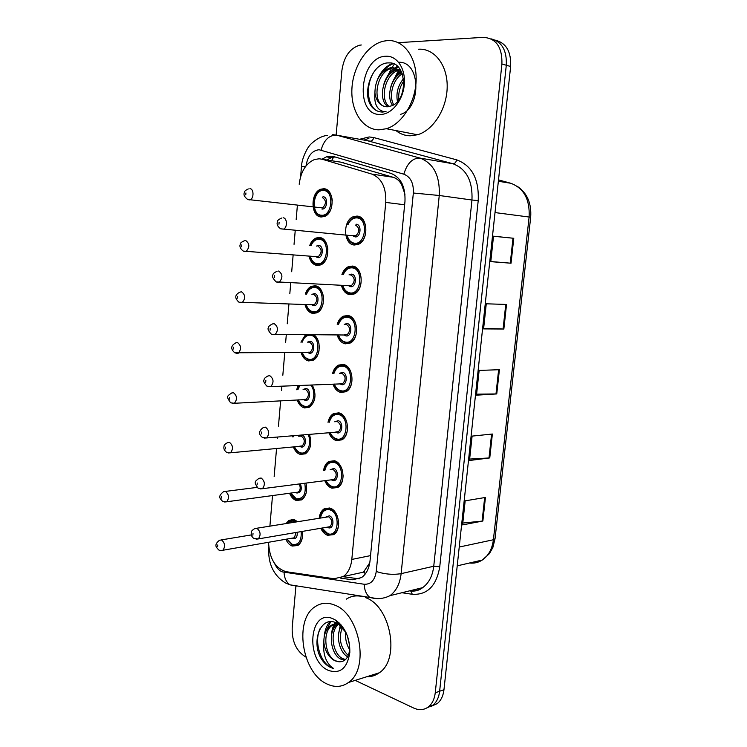 <?xml version="1.0" encoding="UTF-8"?>
<svg xmlns="http://www.w3.org/2000/svg" width="747" height="747" viewBox="0 0 747 747"><rect width="100%" height="100%" fill="white"/><g stroke="black" fill="none" stroke-linecap="round" stroke-linejoin="round"><path stroke-width="1.12" d="M341.93 274.504C343.312 270.657 345.459 268.052 348.373 266.679L352.369 266.063C363.033 266.604 364.461 290.004 354.069 294.029L349.736 294.692C345.637 293.832 342.864 290.723 341.416 285.354M337.205 324.291C338.419 320.351 340.473 317.652 343.349 316.177L347.813 315.514C358.093 316.467 359.877 338.951 349.988 343.134L345.198 343.844C341.388 342.91 338.708 339.96 337.158 335.001M332.564 373.556C333.61 369.513 335.562 366.712 338.419 365.134L343.303 364.443C353.238 365.787 355.32 387.432 345.917 391.736L340.716 392.464C337.158 391.475 334.581 388.683 332.975 384.098M328.017 422.316C328.895 418.152 330.744 415.239 333.573 413.558L338.839 412.858C348.447 414.557 350.791 435.445 341.846 439.852L336.281 440.581C332.966 439.535 330.491 436.892 328.848 432.653M323.554 470.554C324.254 466.268 326 463.233 328.811 461.459L334.423 460.759C343.723 462.795 346.3 483.001 337.793 487.474L331.892 488.193C328.811 487.109 326.43 484.598 324.777 480.666M319.193 518.175C319.725 513.805 321.378 510.687 324.133 508.828L330.053 508.156C339.073 510.518 341.827 530.109 333.75 534.619L327.55 535.31C324.702 534.208 322.452 531.855 320.79 528.26M356.982 216.079C368.047 216.182 369.055 240.581 358.149 244.409L354.311 245.016C343.247 244.549 342.537 220.3 353.48 216.63L356.982 216.079M309.697 245.567C311.107 241.776 313.236 239.264 316.074 238.022L319.417 237.518C329.754 237.817 330.772 261.338 320.594 264.924L316.952 265.456C312.946 264.681 310.294 261.571 308.978 256.137M305.271 294.113C306.531 290.266 308.567 287.67 311.368 286.325L315.15 285.784C325.141 286.484 326.504 309.099 316.784 312.853L312.713 313.432C308.969 312.582 306.391 309.632 304.972 304.589M314.113 335.001C321.443 339.894 320.659 357.057 312.984 360.315L308.511 360.922C305.009 359.989 302.516 357.187 301.032 352.509M312.274 385.004C316.691 394.332 315.664 401.765 309.193 407.292L304.365 407.918C301.088 406.928 298.679 404.267 297.147 399.916M309.333 434.343C312.134 442.971 310.827 449.461 305.42 453.812L300.257 454.428C297.185 453.401 294.869 450.861 293.319 446.809M305.953 483.094C307.615 490.77 306.177 496.372 301.648 499.883L296.185 500.471C293.328 499.407 291.115 496.998 289.547 493.253M286.045 523.526L288.996 520.332L294.477 519.781L297.521 521.677M302.33 531.406C303.095 537.971 301.62 542.658 297.885 545.497L292.161 546.057C289.509 544.965 287.408 542.705 285.849 539.25M323.731 188.748C334.441 188.608 335.048 213.119 324.413 216.499L321.238 216.985C310.528 216.77 310.192 192.427 320.855 189.187L323.731 188.748M404.977 194.267L401.746 184.939C399.766 180.998 396.872 178.44 393.071 177.254L340.473 162.08M268.575 542.275C269.312 558.411 275.157 568.215 286.101 571.688L334.04 578.748L343.237 576.572C348.055 573.052 350.913 567.346 351.809 559.438L385.769 202.418C386.339 187.609 381.689 178.16 371.819 174.088L322.368 159.288L319.249 158.775L314.562 159.503C305.906 163.313 300.789 171.558 299.192 184.238M354.62 574.088L363.444 572.174L369.709 562.883M295.952 449.778L295.812 451.3M297.381 205.406L296.176 219.478M295.224 230.562L294.047 244.334M293.132 255.044L291.694 271.749M290.723 283.076L289.827 293.562M288.921 304.16L287.24 323.796M286.278 334.992L285.653 342.266M284.756 352.752L282.824 375.255M281.88 386.33L281.526 390.466M280.639 400.831L278.463 426.145M277.529 437.098L277.436 438.153M276.558 448.415L274.158 476.474M272.515 495.569L269.9 526.131M300.92 342.173L305.327 334.992M296.643 389.747L298.156 385.62M292.441 436.846L292.665 435.781M399.981 69.303L399.608 69.788M399.421 70.031L394.855 77.716M398.31 42.672L483.3 37.35C496.12 38.209 502.329 47.089 501.919 63.99L435.258 692.777L439.638 691.236C438.9 697.427 436.659 702.068 432.905 705.187L426.92 707.885L432.905 705.187C436.659 702.068 438.9 697.427 439.638 691.236L506.298 65.241L439.638 691.236L443.97 689.714C443.232 695.868 440.991 700.509 437.247 703.609L431.29 706.298M491.04 38.844C501.863 41.617 506.952 50.413 506.298 65.241C506.952 50.413 501.863 41.617 491.04 38.844M495.429 40.198C506.223 42.971 511.293 51.73 510.64 66.483L443.97 689.714M482.87 521.004L462.598 524.889L465.176 500.845L485.438 497.446L482.87 521.004L482.104 521.117L484.672 497.577M503.851 329.035L483.589 328.895L486.269 303.796L506.531 304.459L503.851 329.035L503.076 329.016L505.766 304.431M511.041 263.215L490.788 261.655L493.515 236.192L513.768 238.284L511.041 263.215L510.276 263.149L512.993 238.209L513.768 238.284M489.761 457.911L469.49 460.497L472.104 436.108L492.376 434.026L489.761 457.911L488.996 457.976L491.601 434.1M496.755 393.93L476.493 395.172L479.135 370.428L499.407 369.7L496.755 393.93L495.989 393.949L498.632 369.728M476.595 394.164L495.989 393.949M469.648 459.069L488.996 457.976M493.506 236.248L512.993 238.209M490.798 261.543L510.276 263.149M483.645 328.335L503.076 329.016M462.795 523.049L482.104 521.117M340.361 578.075L352.182 579.803L361.52 577.59C366.31 574.107 369.158 568.476 370.045 560.708L404.967 201.419C405.546 186.759 400.878 177.412 390.952 173.388L334.096 156.674L330.996 156.17L326.458 156.851L322.004 159.186M326.878 159.961L331.351 157.636L335.067 156.954M336.141 135.03L341.874 70.676C343.844 56.94 349.708 48.462 359.466 45.24L361.296 44.988M305.897 657.043L305.626 656.912C296.372 651.151 291.89 641.496 292.18 627.956L295.943 585.779M435.258 692.777C434.521 698.987 432.28 703.655 428.526 706.774C424.137 710.098 419.198 710.528 413.707 708.053L355.208 680.377M359.242 578.86L343.022 576.712M378.981 129.847C362.79 129.754 350.782 111.126 351.902 89.005C352.845 66.903 366.833 45.053 383.342 41.197L387.338 40.59C403.203 39.358 416.509 56.688 416.154 79.21C415.967 101.704 402.231 123.993 386.395 128.727L378.981 129.847M418.563 49.227C434.352 48.144 447.565 65.045 447.192 86.885C446.986 108.698 433.316 130.249 417.545 134.759L410.159 135.814C404.893 135.702 400.14 133.956 395.91 130.566M387.908 75.438L391.512 68.322M392.119 67.342L394.267 64.195M397.255 67.902L392.642 68.033C375.769 70.928 371.371 104.104 385.247 106.672M374.91 93.03C374.014 103.31 376.749 109.445 383.108 111.415L386.031 111.592L382.539 112.059C378.673 112.041 375.302 110.519 372.417 107.512C360.773 95.186 371.735 61.786 389.122 62.925C406.9 61.74 408.572 99.809 391.764 105.785L387.17 106.83C380.494 106.345 376.404 101.751 374.91 93.03C375.106 79.976 380.4 71.488 390.784 67.557L392.642 68.033M393.193 67.267L390.784 67.557M400.336 69.826L400.018 69.891C385.377 72.356 378.99 99.444 389.308 106.597M399.888 69.182L398.188 69.424C383.006 71.992 377.011 100.574 388.263 106.765M402.288 73.794C392.539 79.518 388.608 96.55 393.762 104.767M401.802 72.59C390.7 77.809 386.246 97.185 392.605 105.411M403.8 80.956C399.832 86.689 398.188 92.973 398.851 99.818M403.539 78.65C397.918 85.588 395.891 93.226 397.46 101.573M385.872 56.24C397.077 55.483 405.901 68.939 404.286 84.831C402.838 100.724 391.456 114.562 380.419 114.44C354.153 115.869 359.503 56.492 385.872 56.24M400.878 70.741C395.742 75.167 392.278 80.984 390.476 88.174M397.413 66.343C391.064 70.078 386.601 75.839 384.023 83.617M400.392 114.375C421.056 109.211 421.513 61.413 398.777 62.234M392.296 63.42C385.312 66.567 380.27 72.235 377.16 80.433M401.242 71.423L396.769 76.409M397.908 66.8L389.729 74.326M393.127 63.7C389.084 65.372 385.573 68.21 382.595 72.235M376.348 68.845C364.153 82.628 366.562 109.464 379.924 111.807M327.065 684.009C301.629 672.982 293.758 619.282 315.402 606.527C321.154 602.754 327.503 602.25 334.469 605.014C359.699 613.53 369.914 668.593 348.457 682.497C341.939 687.137 334.805 687.642 327.065 684.009M346.291 599.15C350.913 596.143 356.03 595.228 361.632 596.405M338.634 624.156C329.306 631.224 332.592 653.98 342.602 658.574L345.534 659.573M337.635 623.997C327.447 630.337 330.379 654.335 340.781 659.097L344.806 660.199M341.146 624.968L340.473 624.697C337.065 623.428 333.816 623.736 330.725 625.612C325.972 629.021 323.684 634.735 323.853 642.765C325.206 651.487 328.895 657.5 334.917 660.806L339.045 661.805C345.123 661.926 348.7 657.677 349.764 649.068L349.829 652.476C347.308 668.313 340.146 674.28 328.344 670.367C304.664 660.329 309.417 607.61 333.171 618.852L335.58 620.122C345.273 627.228 350.016 638.022 349.829 652.476M339.857 623.568L337.989 623.446M337.457 623.474L332.564 625.136C321.948 631.103 324.693 655.81 335.282 660.703L339.045 661.805M339.297 623.017L338.475 623.456M342.481 626.64C338.363 638.134 340.296 647.742 348.27 655.483M341.612 625.528C335.207 634.446 339.185 652.28 347.644 656.772M347.318 635.632L349.727 646.015M345.749 632.018C345.058 638.573 346.375 644.465 349.708 649.694M346.001 632.541L338.438 624.062L336.43 622.951C320.715 615.005 310.808 641.804 321.275 658.798C323.881 662.832 326.925 665.689 330.407 667.37L333.545 668.444L330.958 666.567C325.318 661.02 322.947 653.083 323.853 642.765M365.339 597.563C390.522 605.696 400.653 659.125 379.233 672.814C375.48 675.559 371.343 676.857 366.833 676.717M345.684 631.878L345.656 632.858M340.399 624.669L338.568 634.231M335.235 622.466C332.975 626.023 331.705 630.421 331.407 635.65M329.959 621.728C326.607 625.379 324.665 630.515 324.151 637.116M341.108 624.922L340.165 628.199M336.953 621.046L336.608 621.532M335.851 622.699L335.179 623.904M335.132 623.997L333.05 629.842M330.697 621.681L325.841 631.514M320.099 628.638C313.096 642.812 321.976 666.193 333.545 668.444M343.704 162.613L322.368 159.288M291.694 519.903L291.741 519.408M297.586 453.027L297.698 451.73M301.667 406.62L301.779 405.332M401.746 184.939L402.185 183.874M331.575 160.698L333.629 157.085M365.096 574.191L364.396 571.362M393.071 177.254L371.819 174.088M404.641 204.771L385.769 202.418M370.54 555.619L351.809 559.438M495.018 212.578L530.678 217.228L495.037 538.736L493.403 539.754L529.128 216.947C529.95 199.412 523.843 188.188 510.827 183.276L511.527 183.482M470.255 562.827L469.686 563.014C474.214 563.527 478.407 562.538 482.273 560.045C488.491 555.74 492.208 548.98 493.403 539.754L459.237 547.037M498.361 181.26L510.827 183.276L498.51 179.887M510.64 66.483L501.919 63.99M274.663 563.649C276.53 567.757 279.014 570.493 282.133 571.847L364.153 584.247C370.811 584.565 374.845 580.316 376.255 571.502L413.343 193.015C413.745 183.174 410.579 176.899 403.838 174.182L319.062 149.736C312.069 150.539 307.717 155.936 306.009 165.927M301.471 166.674L305.588 166.478M296.559 586.078L289.892 584.817C286.316 582.258 284.364 578.113 284.047 572.379M359.55 139.278L369.205 136.944L373.771 137.579L456.725 159.867C471.964 165.582 479.135 179.159 478.22 200.607L439.759 566.768C436.453 585.965 427.293 595.144 412.288 594.285L401.923 592.726M364.041 140.081L368.925 138.298M332.732 134.619L336.804 135.198L420.029 158.084L452.906 163.733L367.179 140.651M403.838 174.182C407.106 163.304 412.503 157.934 420.029 158.084C433.643 163.322 440.048 175.788 439.245 195.49L471.964 200.009C472.776 180.951 466.427 168.859 452.906 163.733C454.662 163.761 455.931 162.472 456.725 159.867M321.089 150.054C324.011 139.857 329.25 134.908 336.804 135.198L370.054 141.164C371.819 141.22 373.061 140.025 373.771 137.579M268.733 548.335L268.715 548.578C268.126 563.994 273.635 575.423 285.261 582.856L289.892 584.817L377.338 598.636M413.343 193.015L439.245 195.49L401.13 573.64L433.746 566.245L471.964 200.009L478.22 200.607M376.255 571.502C384.817 574.266 393.109 574.975 401.13 573.64C399.944 583.668 396.246 590.998 390.018 595.648L422.662 587.646C428.862 583.108 432.56 575.974 433.746 566.245L439.759 566.768M409.673 590.83C414.361 591.419 418.693 590.354 422.662 587.646C419.422 590.279 415.491 591.419 410.859 591.054L412.288 594.285M390.018 595.648C384.994 598.16 379.765 599.085 374.34 598.422L370.026 597.525C366.45 594.817 364.489 590.391 364.153 584.247M268.808 547.486L269.097 549.577M416.415 590.718L416.051 589.271M357.001 578.729L352.182 579.803M331.649 207.031C330.314 211.448 328.073 214.342 324.917 215.715L321.724 216.088C309.837 214.66 313.226 190.793 321.574 190.13L324.282 189.71C328.951 190.476 331.631 194.229 332.322 200.962M325.785 215.808L321.938 216.163L319.062 215.211M321.387 215.22C332.266 216.779 334.619 190.578 323.572 190.513C312.76 189.299 310.537 214.903 321.387 215.22M249.881 188.674C253.887 188.627 254.101 198.403 250.124 199.757L322.536 207.927C326.467 203.828 326.392 200.355 322.321 197.507M248.34 188.935C245.502 190.224 244.185 191.409 244.409 192.483C243.307 194.603 244.381 196.919 247.64 199.449L250.124 199.757L248.975 199.963M245.772 194.846L245.922 192.959L245.772 194.846M323.021 196.704C328.521 196.769 327.363 209.795 321.938 209.057M347.682 224.642C349.391 220.813 351.585 218.46 354.237 217.564L357.524 217.05C367.897 217.162 368.841 240.02 358.616 243.597L355.021 244.166L352.07 243.158M347.112 235.258C348.401 239.964 350.847 242.607 354.48 243.214C365.983 245.081 368.504 218.227 356.814 217.891C353.023 217.825 350.072 220.085 347.981 224.67M356.226 224.231C362.043 224.436 360.801 237.779 355.058 236.892L352.855 235.781M353.219 235.464L355.917 235.716C359.905 231.495 359.774 227.956 355.516 225.071M283.104 217.797C287.259 217.853 287.623 227.602 283.533 229.133L280.769 228.843M279.117 222.279L278.958 224.212L279.117 222.279M310.715 245.642C312.339 241.963 314.375 239.722 316.821 238.919L319.968 238.452C324.375 239.311 327.009 242.896 327.886 249.199M327.466 255.222C326.308 259.685 324.179 262.655 321.061 264.121L317.652 264.625L315.262 263.831M310.276 256.23C311.527 260.61 313.805 263.112 317.101 263.719C327.886 265.727 330.211 239.796 319.268 239.273C315.71 239.143 312.956 241.272 310.995 245.67M316.401 246.09L318.726 245.399C324.17 245.688 323.021 258.574 317.643 257.622L315.673 256.604M316.046 256.342L318.427 256.501C322.134 252.486 322.004 249.059 318.017 246.221M245.707 240.534C249.685 243.541 249.825 247.182 246.137 251.478L243.709 251.272M241.617 246.79L241.767 244.923L241.617 246.79M306.289 294.15C307.773 290.378 309.725 288.062 312.153 287.193L315.701 286.68C319.791 287.595 322.368 290.957 323.442 296.746M323.264 303.105C322.256 307.521 320.248 310.5 317.223 312.041L313.413 312.591M306.261 304.617C307.577 308.67 309.781 311.032 312.862 311.714C323.554 314.151 325.851 288.501 315.001 287.52C311.266 287.259 308.455 289.472 306.559 294.159M311.929 294.355L314.468 293.58C319.865 294.103 318.736 306.858 313.395 305.672L311.62 304.767M312.031 304.524L314.338 304.58C317.839 300.649 317.652 297.259 313.759 294.421L313.189 294.402M312.61 304.785L239.003 302.227C234.353 298.072 234.726 294.682 240.142 292.049L241.58 291.825C245.464 294.841 245.66 298.445 242.187 302.628L239.796 302.526M237.499 298.156L237.649 296.316L237.499 298.156M313.273 312.563L311.508 311.957M313.226 335.001C316.093 336.542 318.007 339.427 318.969 343.657M319.053 350.66C318.166 354.965 316.289 357.906 313.404 359.484L309.221 360.054M302.311 352.491C303.665 356.235 305.784 358.476 308.67 359.214C319.258 362.08 321.537 336.701 310.78 335.263C306.858 334.861 304.001 337.168 302.199 342.173M307.493 342.135L310.248 341.267C315.608 342.005 314.478 354.629 309.193 353.238L307.596 352.407M308.063 352.201L310.285 352.173C313.591 348.317 313.348 344.974 309.547 342.126L308.567 342.135M308.511 352.397L234.773 352.78C230.384 348.933 230.758 345.6 235.912 342.789L237.499 342.556C241.29 345.581 241.542 349.138 238.265 353.228L235.949 353.21M233.438 348.961L233.578 347.14L233.438 348.961M309.006 360.007L307.82 359.587M312.078 385.013L314.45 389.999M314.851 397.843C314.076 401.998 312.321 404.865 309.585 406.452L305.065 407.031M298.408 399.841C299.79 403.315 301.825 405.444 304.515 406.228C312.517 408.88 317.372 392.166 310.584 385.078M303.095 389.448L306.083 388.459C311.387 389.42 310.276 401.914 305.037 400.308L303.599 399.552M304.141 399.393L306.261 399.272C309.379 395.508 309.09 392.194 305.383 389.336L304.01 389.402M304.804 399.608L234.371 403.287L230.608 402.801C226.024 396.106 227.004 396.302 231.738 392.959L233.466 392.726C237.163 395.77 237.462 399.29 234.371 403.287L232.14 403.352M229.413 399.215L229.553 397.404L229.413 399.215M304.785 406.956L304.169 406.732M299.799 385.545L297.904 389.691M350.343 293.804L348.027 293.001M343.004 274.56C344.572 270.844 346.627 268.509 349.157 267.575L352.92 266.996C362.911 267.519 364.237 289.434 354.498 293.207L350.446 293.823M342.789 285.41C344.152 289.733 346.524 292.236 349.895 292.908C361.296 295.252 363.789 268.677 352.21 267.856C348.326 267.641 345.357 269.882 343.312 274.579M349.026 274.887L351.632 274.13C357.393 274.579 356.16 287.782 350.474 286.661L348.504 285.671M349.036 285.457L351.51 285.494C355.264 281.367 355.068 277.865 350.913 274.989L350.502 274.971M278.622 271.03C282.777 274.084 282.982 277.809 279.238 282.217L276.53 282.049M274.644 275.624L274.485 277.539L274.644 275.624M345.73 342.92L344.059 342.331M338.27 324.301C339.698 320.463 341.659 318.045 344.162 317.036L348.354 316.411C358 317.316 359.662 338.382 350.38 342.294L345.908 342.957M338.522 335.001C339.941 338.979 342.229 341.342 345.366 342.079C356.655 344.881 359.12 318.595 347.644 317.288C343.555 316.933 340.529 319.268 338.568 324.301M344.227 324.357L347.075 323.498C352.789 324.179 351.576 337.242 345.936 335.889L344.171 335.011M344.61 334.749L347.15 334.749C350.67 330.716 350.408 327.261 346.365 324.375L345.488 324.366M345.198 335.011L271.45 334.311C268.294 330.912 267.333 328.68 268.556 327.606C268.22 326.644 269.527 325.421 272.478 323.937L274.186 323.666C278.239 326.728 278.5 330.407 274.989 334.712L272.347 334.647M270.218 328.363L270.059 330.258L270.218 328.363M341.174 391.503L340.137 391.139M333.62 373.519C334.899 369.55 336.776 367.029 339.259 365.955L343.844 365.302C353.163 366.572 355.105 386.853 346.281 390.877L341.426 391.568M334.32 384.042C335.776 387.702 337.961 389.934 340.875 390.718C352.07 393.977 354.508 367.972 343.144 366.198C338.83 365.685 335.758 368.122 333.918 373.509M339.474 373.323L342.574 372.342C348.233 373.257 347.028 386.18 341.444 384.602L339.866 383.799M340.455 383.622L342.808 383.491C346.122 379.541 345.814 376.124 341.865 373.239L340.539 373.285M341.202 383.865L270.769 386.61L266.94 386.18C264.027 383.034 263.103 380.886 264.158 379.737C263.784 378.813 265.045 377.562 267.94 375.974L269.798 375.704C273.747 378.785 274.065 382.427 270.769 386.61L268.22 386.657M265.848 380.503L265.689 382.38L265.848 380.503M392.203 82.908L398.571 70.283M309.295 434.343L309.902 435.837M310.687 444.624C309.986 448.602 308.352 451.384 305.784 452.953L300.574 453.41M294.561 446.687C295.943 449.909 297.894 451.935 300.397 452.757C307.25 455.278 312.517 442.766 308.007 434.455M298.763 436.285L301.956 435.174C307.213 436.351 306.111 448.714 300.92 446.902L299.622 446.202M300.294 446.108L302.274 445.903C305.215 442.215 304.869 438.937 301.256 436.071L299.528 436.22M300.705 446.239L230.506 452.803L226.509 452.29C224.119 450.32 223.334 448.2 224.156 445.94C223.848 445.165 225.006 444.045 227.62 442.579L229.478 442.355C233.083 445.417 233.428 448.9 230.506 452.803L228.386 452.943M225.435 448.91L225.575 447.126L225.435 448.91M293.954 435.669L293.683 436.734M306.55 490.984C305.915 494.775 304.393 497.455 301.993 499.005L297.007 499.603M290.77 493.085L296.335 498.819C303.571 499.061 306.391 493.87 304.767 483.253M300.453 483.804C302.227 489.668 301.022 492.74 296.839 493.029L295.728 492.413M296.41 492.32L226.677 501.788L222.457 501.256C220.654 498.772 216.826 497.063 223.558 491.657L225.529 491.442C229.04 494.533 229.432 497.988 226.677 501.788L224.66 502.003M221.495 498.072L221.635 496.307L221.495 498.072M296.652 492.394L298.314 492.058C300.49 490.051 300.77 487.352 299.145 483.972M287.408 523.311L289.883 521.023L295.028 520.51L297.222 521.723M302.442 536.906C301.863 540.52 300.453 543.088 298.221 544.6L293.478 545.329M287.035 539.045L292.301 544.414C298.66 545.282 301.62 541.015 301.19 531.603M295.532 521.994L294.337 521.425C291.928 520.64 289.817 521.238 287.997 523.208M297.241 532.275C297.455 536.962 295.98 539.101 292.805 538.68L291.918 538.195M296.055 532.48L294.374 537.765L222.886 550.259C220.561 550.623 219.086 550.436 218.469 549.699C216.919 547.7 213.054 545.385 219.553 540.202L221.616 540.006C225.052 543.125 225.473 546.543 222.886 550.259L220.981 550.53M217.601 546.711L217.741 544.965L217.601 546.711M329.885 432.56C330.865 435.576 333.125 437.901 336.654 439.553L336.281 439.432M329.053 422.232C330.183 418.105 331.976 415.481 334.441 414.342L339.381 413.679C348.391 415.285 350.586 434.857 342.201 438.975L336.99 439.666M330.165 432.532C331.64 435.912 333.732 438.022 336.439 438.853C347.532 442.551 349.941 416.817 338.68 414.594C334.152 413.922 331.042 416.462 329.343 422.214M334.777 421.794L338.12 420.673C343.723 421.812 342.537 434.605 337 432.802L335.59 432.065M336.215 431.915L338.503 431.719C341.622 427.863 341.258 424.483 337.411 421.588L335.674 421.719M336.785 432.102L266.576 437.947L262.486 437.49C258.313 434.231 258.639 430.879 263.458 427.424L265.465 427.153C269.312 430.263 269.686 433.858 266.576 437.947L264.149 438.078M261.525 432.055L261.366 433.904L261.525 432.055M343.106 475.055C343.088 480.461 341.426 484.308 338.12 486.577L332.462 487.212M324.572 470.433C325.543 466.137 327.251 463.392 329.698 462.197L334.964 461.543C338.764 462.888 341.332 466.212 342.677 471.516M326.075 480.508C327.541 483.626 329.53 485.615 332.051 486.484C343.041 490.602 345.431 465.148 334.264 462.477C329.53 461.637 326.392 464.27 324.852 470.405M330.137 469.77L333.713 468.49C339.269 469.854 338.092 482.506 332.602 480.498L331.351 479.826M260.124 488.93L262.43 488.706L258.088 488.23C253.961 482.132 254.195 481.955 259.041 478.295L261.179 478.033C264.924 481.161 265.344 484.719 262.43 488.706L334.236 479.453C337.168 475.68 336.757 472.337 333.003 469.424L330.884 469.676M257.248 483.029L257.089 484.859L257.248 483.029M320.192 518.016C320.762 514.067 322.368 511.237 325.038 509.547L330.594 508.912C333.76 510.098 336.113 512.816 337.663 517.064M322.069 528.045L327.709 533.619C338.596 538.157 340.959 512.974 329.894 509.856C324.982 508.838 321.836 511.536 320.472 517.97M325.655 517.139L329.343 515.813C334.852 517.391 333.694 529.912 328.25 527.69L327.251 527.158M256.146 539.203L258.313 538.914L253.765 538.41C251.636 536.757 250.843 534.703 251.384 532.256C251.02 531.49 252.122 530.277 254.69 528.587L256.94 528.344C260.591 531.5 261.048 535.029 258.313 538.914L329.997 526.691C332.76 523.003 332.303 519.697 328.643 516.765L256.697 528.26M253.018 533.442L252.859 535.244L253.018 533.442M338.671 523.339C338.503 528.176 336.962 531.631 334.058 533.703L328.689 534.497M363.444 572.174L343.237 576.572M320.855 189.187L327.326 190.027M288.996 520.332L293.776 519.576M311.368 286.325L317.55 286.596M316.074 238.022L322.424 238.564M353.48 216.63L357.234 217.032M324.133 508.828L329.53 507.997M328.811 461.459L334.591 460.806M333.573 413.558L339.717 413.128M338.419 365.134L344.899 364.966M343.349 316.177L350.119 316.298M348.373 266.679L355.385 267.109M495.037 538.736L492.852 547.523L489.378 553.695L482.273 560.045L457.22 565.852M517.326 186.339C527.195 193.071 531.649 203.361 530.678 217.218M437.247 703.609L428.526 706.774M331.351 157.636L326.458 156.851M327.279 135.412C318.25 136.169 309.221 145.366 309.407 145.926C308.847 145.796 301.76 157.141 301.471 166.628L300.611 176.675M409.552 590.858L410.859 591.054M346.813 235.24C347.971 240.207 350.632 243.148 354.797 244.082L359.531 243.681M354.013 235.884L280.695 228.815C277.66 226.677 276.549 224.38 277.389 221.915C277.025 220.785 278.454 219.497 281.666 218.049M321.957 264.177L317.41 264.541C313.824 263.84 311.359 261.067 309.996 256.212M244.39 240.758C241.244 242.159 239.862 243.373 240.235 244.409C239.348 246.575 240.366 248.816 243.289 251.113L316.719 256.679M318.138 312.059L313.142 312.489C310.089 312.003 307.708 309.379 305.99 304.617M314.328 359.466L308.922 359.951C305.159 358.345 302.871 355.861 302.049 352.491M307.447 334.992C305.093 335.954 303.254 338.344 301.919 342.173M310.528 406.396L304.739 406.919C301.153 405.191 298.959 402.838 298.156 399.86M299.37 385.564L297.633 389.701M342.481 285.401C344.106 290.331 346.664 293.104 350.184 293.73L355.432 293.244M349.615 285.718L276.045 281.862C272.58 278.043 271.572 275.699 273.019 274.831C272.683 273.897 274.037 272.72 277.081 271.292M338.223 335.001C338.923 338.326 341.388 340.94 345.628 342.854L351.351 342.285M334.03 384.051C334.852 387.189 337.214 389.654 341.118 391.456L347.271 390.83M398.188 69.424L400.018 69.891M386.395 128.727L417.545 134.759M330.725 625.612L332.564 625.136M338.438 624.062L335.58 620.122M348.457 682.497L379.233 672.814M306.746 452.859L300.611 453.42C296.979 451.375 294.878 449.143 294.309 446.715M293.674 435.697L293.422 436.752M302.974 498.865L296.522 499.444C293.86 498.314 291.862 496.213 290.518 493.123M225.445 491.414L257.033 487.399M299.211 544.423L298.221 544.6C296.97 545.59 295.056 545.721 292.469 545.011L286.801 539.082M221.317 539.904L251.347 534.917M336.654 439.553L343.2 438.881M325.804 480.536C326.878 483.402 329.025 485.606 332.247 487.147L339.147 486.437M321.808 528.092C322.657 530.426 324.684 532.471 327.877 534.245C330.557 534.973 332.62 534.796 334.058 533.703L335.095 533.526"/></g></svg>
